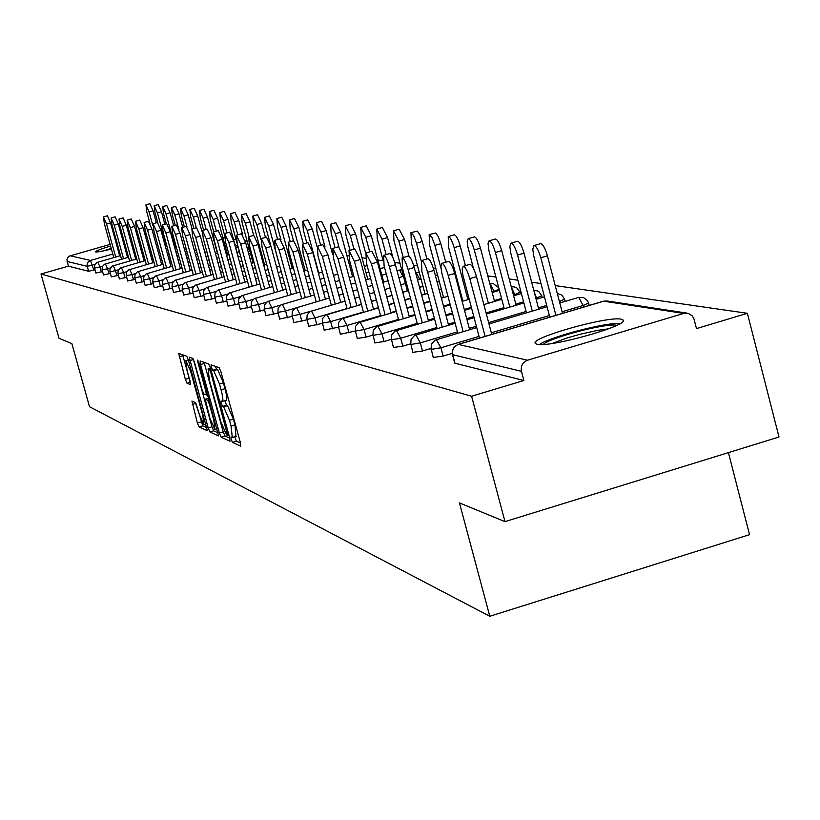 <?xml version="1.0" encoding="UTF-8"?>
<svg xmlns="http://www.w3.org/2000/svg" width="820" height="820" viewBox="0 0 820 820"><rect width="100%" height="100%" fill="white"/><g stroke="black" fill="none" stroke-linecap="round" stroke-linejoin="round"><path stroke-width="1.23" d="M231.199 439.438L232.47 442.39L240.68 446.182L240.383 442.615L220.949 371.86L219.114 367.657L211.109 364.838L211.386 367.38L212.657 370.291L213.671 370.66L219.493 384.016L221.103 389.869C222.896 396.777 223.317 400.621 222.353 401.4L221.031 400.949L221.308 403.45L222.579 406.382L223.614 406.812L229.457 420.27L231.066 426.113L232.296 437.49L230.933 436.957L231.199 439.438M234.766 436.752L236.375 441.221L240.516 443.118M215.322 366.314L216.572 369.133L217.597 369.502L213.671 370.66M224.864 400.662L226.484 405.223L227.529 405.644L223.614 406.812M110.556 246.02C100.809 249.003 95.786 250.94 95.489 251.822L95.755 251.965C97.518 252.17 102.736 251.207 111.407 249.075M117.362 247.537L118.234 247.302M124.271 245.6L125.224 245.313M131.354 243.437L132.389 243.099L131.313 243.294M138.57 240.906L139.687 240.455M537.069 344.246C549.359 348.029 630.477 325.099 623.015 319.974L621.027 319.164C607.333 315.925 528.961 338.147 535.399 343.457L537.069 344.246M191.931 401.072L197.374 422.966L199.075 426.943L207.337 430.746L188.436 360.205L186.724 356.228L178.729 353.42L185.33 379.311L187.011 383.247L190.496 384.621L187.001 369.963L185.904 360.687L190.64 371.337L202.806 415.463L203.873 424.586L199.096 413.823L195.375 402.538L191.931 401.072M683.757 313.414L603.674 301.186L458.339 344.42L527.547 360.216L683.757 313.414L688.185 313.342L692.203 315.823L693.945 318.826L696.498 328.605L747.379 313.301L779 437.009L504.976 521.622L459.456 502.916L489.786 616.271L89.503 406.699L71.863 343.601L59.009 338.322L41 273.993L471.613 396.234L523.877 380.511L521.458 371.337L452.691 354.711L454.956 363.209L523.877 380.511M504.976 521.622L471.613 396.234M219.37 433.011L221.144 437.152L229.948 441.221L229.641 437.716L210.504 368.118L208.71 363.988L200.111 360.964L200.521 364.541L219.37 433.011L223.194 431.873L224.977 436.004L229.774 438.198M218.397 435.881L209.91 431.955L208.177 427.896L189.225 357.13L192.782 358.371L194.524 362.389L202.109 389.93L203.852 393.979L206.312 394.953L205.912 391.447L197.968 362.594L197.681 360.103L198.952 362.952L218.561 435.83M489.786 616.271L749.541 534.66L728.416 452.63M527.547 360.216C522.606 362.255 520.587 365.966 521.458 371.337M41 273.993L68.367 266.162L66.953 259.417L68.06 257.142L69.72 255.963L110.105 244.401M116.03 242.71L116.891 242.464M122.928 240.742L123.881 240.465M130.042 238.712L131.097 238.405M137.381 236.611L138.529 236.283M144.945 234.448L146.206 234.089M212.718 236.211L213.282 236.293M222.907 237.687L224.598 237.923M233.433 239.204L236.068 239.583M245.149 240.895L247.138 241.183M257.552 242.679L258.597 242.833M346.88 255.563L348.582 255.809M362.02 257.746L365.433 258.238M377.774 260.012L383.042 260.77M394.738 262.462L399.986 263.22M413.557 265.178L417.503 265.741M433.288 268.017L435.799 268.376M453.993 271L454.915 271.133M487.777 275.879L495.895 277.047M509.189 278.964L517.881 280.214M531.647 282.203L540.964 283.546M555.232 285.596L747.379 313.301M139.267 238.968L138.078 239.143M131.651 240.424L130.585 240.67M124.353 242.177L123.4 242.433M117.332 244.052L116.471 244.298M102.561 271.584L95.94 272.998M94.997 269.78L88.591 271.246L87.227 266.336L67.055 261.457M68.367 266.162L88.591 271.246M118.387 275.356L111.356 276.863M135.238 279.364L127.746 280.963M153.207 283.638L145.201 285.339M172.395 288.179L163.846 290.003M192.956 293.047L183.793 294.995M215.035 298.255L205.184 300.356M238.794 303.841L228.175 306.106M264.44 309.868L252.97 312.307M292.207 316.366L279.774 319.011M322.373 323.398L308.853 326.278M355.265 331.044L340.505 334.191M391.273 339.377L384.026 341.53L375.088 342.832M430.879 348.49L422.474 350.991L413.024 352.303M452.199 353.379L443.138 356.075L433.401 357.387M410.594 343.836L402.794 346.142L393.61 347.454M372.854 335.124L366.109 337.112L357.407 338.414M338.455 327.139L324.341 330.152M306.977 319.81L294.011 322.567M278.041 313.055L266.111 315.597M251.361 306.793L240.332 309.15M226.689 301.002L216.47 303.174M203.801 295.6L194.299 297.629M182.501 290.577L173.645 292.463M162.637 285.872L154.365 287.635M144.074 281.465L136.335 283.115M126.68 277.334L119.423 278.882M110.351 273.449L103.525 274.905M235.945 436.281L234.991 424.944L231.066 426.113M227.529 405.644L233.382 419.102L234.991 424.944M226.033 400.211L226.279 400.242C227.242 399.453 226.832 395.609 225.039 388.711L221.103 389.869M217.597 369.502L223.429 382.848L225.039 388.711M204.098 362.358L223.194 431.873M227.632 435.451L210.648 372.003L209.397 369.113L208.116 368.713L209.387 380.193L220.785 421.613L226.546 434.948L227.632 435.451M218.212 432.909L213.682 430.828L209.91 431.955M193.274 359.006L211.939 426.779L213.682 430.828M209.961 418.446L214.86 429.413L213.815 420.137L209.459 404.332L207.696 400.252L205.236 399.248L209.961 418.446M182.593 354.773L190.096 381.218M196.011 403.501L202.776 425.846L207.07 427.804M533.984 245.58L540.575 243.642C542.861 244.042 545.146 248.111 547.422 255.83L540.81 257.767C538.535 250.049 536.259 245.979 533.984 245.58L532.785 249.136L533.676 255.727L549.789 317.145M555.919 315.331L540.81 257.767M562.51 313.363L547.422 255.83M463.208 266.305L469.85 264.358C471.982 264.809 474.185 268.909 476.471 276.658L469.809 278.615C467.523 270.866 465.319 266.756 463.208 266.305L462.183 268.991L462.88 275.202L479.485 338.055M476.471 276.658L491.764 334.406M469.809 278.615L485.122 336.385M543.281 344.441C549.984 337.604 606.595 322.803 616.558 325.284L616.784 325.335M620.197 323.51C606.082 322.219 550.999 336.548 539.427 344.502M608.45 328.84L597.739 330.327L579.842 334.304L566.374 338.188L552.249 343.447M125.019 244.555L124.056 244.801M117.988 246.43L117.127 246.676M111.212 248.398L103.299 250.94M132.307 242.802L131.241 243.048M105.667 250.438L111.274 248.614M117.178 246.881L118.049 246.635M124.117 245.016L125.07 244.77M510.973 243.161L517.41 241.275C519.593 241.674 521.786 245.631 524.011 253.154L517.553 255.04C515.329 247.517 513.135 243.56 510.973 243.161L509.855 246.635L510.747 253.072L526.471 312.84M532.303 311.108L517.553 255.04M538.74 309.191L524.011 253.154M489.058 240.865L495.352 239.02C497.432 239.419 499.554 243.273 501.707 250.602L495.403 252.457C493.24 245.118 491.129 241.254 489.058 240.865L488.023 243.448L488.915 250.551L504.269 308.74M509.825 307.09L495.403 252.457M516.118 305.224L501.707 250.602M468.169 238.671L474.329 236.877C476.307 237.257 478.347 241.029 480.458 248.183L474.288 249.987C472.176 242.833 470.137 239.061 468.169 238.671L467.195 241.193L467.625 245.887L473.437 268.365M488.392 303.267L474.288 249.987M494.542 301.452L480.458 248.183M448.232 236.58L454.249 234.827C456.145 235.207 458.124 238.886 460.174 245.867L454.147 247.63C452.086 240.639 450.118 236.959 448.232 236.58L448.499 246.963L462.88 301.114M467.943 299.628L454.147 247.63M465.422 265.659L460.174 245.867M429.178 234.571L435.738 233.013L438.331 236.724L440.801 243.653L434.897 245.375L431.955 237.523L429.178 234.571L429.506 244.739L443.569 297.568M440.976 268.222L434.897 245.375M445.742 262.226L440.801 243.653M441.836 263.374L448.325 261.467C450.354 261.918 452.486 265.916 454.71 273.46L448.202 275.377C445.977 267.822 443.856 263.814 441.836 263.374L440.883 266.808L441.857 273.255L457.785 333.217M454.71 273.46L469.645 329.702M448.202 275.377L463.146 331.628M421.5 260.575L427.835 258.72C429.772 259.161 431.822 263.056 433.995 270.415L427.63 272.281C425.457 264.921 423.417 261.016 421.5 260.575L421.88 271.42L437.132 328.615M433.995 270.415L448.581 325.222M427.63 272.281L442.236 327.098M402.107 257.91L408.309 256.106C410.154 256.537 412.132 260.34 414.243 267.515L408.032 269.339C405.91 262.154 403.932 258.341 402.107 257.91L402.548 268.509L417.441 324.238M414.243 267.515L428.511 320.958M408.032 269.339L422.31 322.793M383.606 255.368L389.664 253.605C391.427 254.026 393.344 257.746 395.404 264.747L389.326 266.52C387.255 259.52 385.349 255.799 383.606 255.368L384.088 265.741L398.643 320.056M395.404 264.747L409.354 316.899M389.326 266.52L403.296 318.693M365.925 252.949L371.86 251.217L377.415 262.103L371.46 263.845L365.925 252.949L366.458 263.087L380.685 316.079M377.415 262.103L391.068 313.025M371.46 263.845L385.133 314.767M410.963 232.665L417.37 231.137L419.871 234.766L422.279 241.541L416.488 243.222L413.639 235.555L410.963 232.665L411.332 242.617L425.088 294.185M421.172 260.77L416.488 243.222M426.923 258.987L422.279 241.541M349.023 250.623L354.834 248.942L360.205 259.581L354.383 261.272L349.023 250.623L349.597 260.555L363.516 312.276M360.205 259.581L373.571 309.324M354.383 261.272L367.76 311.026M393.518 230.83L399.176 229.2L404.547 239.512L398.879 241.162L393.518 230.83L393.938 240.578L407.396 290.946M403.266 257.572L398.879 241.162M409.026 256.311L404.547 239.512M332.838 248.398L338.537 246.748L343.744 257.162L338.035 258.812L332.838 248.398L333.453 258.126L347.075 308.638M343.744 257.162L356.833 305.778M338.035 258.812L351.144 307.449M376.81 229.077L382.345 227.478L387.553 237.574L381.997 239.184L376.81 229.077L377.261 238.63L382.919 259.755M386.138 254.63L381.997 239.184M392.964 257.787L387.553 237.574M317.34 246.277L322.916 244.657L327.969 254.846L322.373 256.465L317.34 246.277L317.986 255.799L331.321 305.163M327.969 254.846L340.802 302.385M322.373 256.465L335.216 304.025M360.779 227.396L366.212 225.828L371.255 235.719L365.812 237.287L360.779 227.396L361.271 236.754L365.659 253.103M369.717 251.842L365.812 237.287M383.698 282.101L371.255 235.719M302.478 244.237L307.951 242.648L312.851 252.621L307.367 254.21L302.478 244.237L303.144 253.575L316.212 301.832M312.851 252.621L325.417 299.136M307.367 254.21L319.954 300.735M345.384 225.787L350.714 224.249L355.624 233.925L350.284 235.473L345.384 225.787L345.917 234.961L350.048 250.325M353.963 249.188L350.284 235.473M367.821 279.333L355.624 233.925M288.209 242.269L293.57 240.731L298.337 250.489L292.955 252.047L288.209 242.269L288.906 251.432L301.709 298.634M298.337 250.489L310.667 296.02M292.955 252.047L305.296 297.588M330.603 224.229L335.831 222.722L340.597 232.214L335.359 233.731L330.603 224.229L331.157 233.239L335.072 247.753M338.875 246.789L335.359 233.731M352.569 276.678L340.597 232.214M274.505 240.393L279.763 238.876L284.396 248.439L279.118 249.967L274.505 240.393L275.233 249.382L287.769 295.569M284.396 248.439L296.491 293.027M279.118 249.967L291.223 294.564M316.397 222.743L321.522 221.267L326.155 230.563L321.01 232.05L316.397 222.743L316.971 231.578L320.681 245.303M325.038 246.974L321.01 232.05M332.654 254.661L326.155 230.563M261.334 238.579L266.5 237.093L271 246.471L265.813 247.968L261.334 238.579L262.072 247.404L274.382 292.627M271 246.471L282.859 290.157M265.813 247.968L277.693 291.664M302.713 221.308L307.756 219.852L312.256 228.975L307.213 230.43L302.713 221.308L303.328 229.979L306.844 242.976M318.755 273.152L307.213 230.43M317.012 246.564L312.256 228.975M248.655 236.847L253.728 235.381L258.105 244.575L253.021 246.041L248.655 236.847L249.423 245.498L261.488 289.798M258.105 244.575L269.76 287.4M253.021 246.041L264.686 288.865M289.552 219.924L294.493 218.499L298.88 227.447L293.919 228.882L289.552 219.924L290.178 228.442L293.519 240.742M305.265 270.764L293.919 228.882M303.359 243.981L298.88 227.447M236.457 235.166L241.439 233.741L245.692 242.751L240.701 244.196L236.457 235.166L237.236 243.673L249.085 287.072M245.692 242.751L257.142 284.735M240.701 244.196L252.16 286.18M276.863 218.591L281.721 217.197L285.995 225.982L281.116 227.386L276.863 218.591L277.519 226.955L281.034 239.952M292.258 268.468L281.116 227.386M290.249 241.685L285.995 225.982M224.7 233.556L229.59 232.152L233.741 240.998L228.841 242.412L224.7 233.556L225.5 241.91L237.123 284.458M233.741 240.998L244.985 282.183M228.841 242.412L240.086 283.597M264.624 217.31L269.401 215.937L273.572 224.557L268.776 225.941L264.624 217.31L265.301 225.531L270.825 245.856M279.733 266.254L268.776 225.941M277.621 239.491L273.572 224.557M213.364 231.998L218.171 230.625L222.22 239.307L217.402 240.69L213.364 231.998L214.174 240.209L225.592 281.936M222.22 239.307L233.259 279.712M217.402 240.69L228.452 281.106M252.826 216.07L257.521 214.727L261.58 223.194L256.875 224.547L252.826 216.07L253.513 224.147L264.624 264.983M260.903 239.368L256.875 224.547M265.444 237.4L261.58 223.194M202.427 230.492L207.152 229.139L211.099 237.677L206.363 239.03L202.427 230.492L203.257 238.569L214.471 279.497M211.099 237.677L221.953 277.334M206.363 239.03L217.228 278.697M241.428 214.871L246.051 213.548L250.008 221.871L245.375 223.204L241.428 214.871L242.136 222.825L253.052 262.902M249.065 236.724L245.375 223.204M253.687 235.401L250.008 221.871M191.87 229.046L196.523 227.714L200.377 236.098L195.713 237.431L191.87 229.046L192.71 236.98L203.729 277.15M200.377 236.098L211.047 275.038M195.713 237.431L206.394 276.381M230.42 213.723L234.961 212.421L238.825 220.6L234.274 221.902L230.42 213.723L231.137 221.533L241.879 260.883M237.79 234.786L234.274 221.902M242.771 235.063L238.825 220.6M181.681 227.652L186.242 226.34L190.004 234.571L185.433 235.883L181.681 227.652L182.522 235.453L193.356 274.885M190.004 234.571L200.51 272.824M185.433 235.883L195.939 274.146M219.78 212.605L224.249 211.324L228.021 219.36L223.542 220.641L219.78 212.605L220.518 220.293L224.332 234.253M226.894 232.921L223.542 220.641M238.261 256.855L228.021 219.36M171.821 226.299L176.32 225.008L179.99 233.105L175.49 234.387L171.821 226.299L172.682 233.966L183.332 272.701M179.99 233.105L190.322 270.682M175.49 234.387L185.822 271.984M209.489 211.519L213.887 210.268L217.577 218.171L213.169 219.432L209.489 211.519L210.238 219.083L213.733 231.886M216.367 231.137L213.169 219.432M227.642 255.02L217.577 218.171M162.288 224.987L166.716 223.727L170.304 231.681L165.876 232.941L162.288 224.987L163.159 232.542L173.635 270.59M170.304 231.681L180.472 268.622M165.876 232.941L176.044 269.893M199.526 210.473L203.862 209.243L207.46 217.013L203.124 218.253L199.526 210.473L200.285 217.925L203.637 230.153M206.179 229.426L203.124 218.253M217.382 253.247L207.46 217.013M153.073 223.716L157.43 222.476L160.935 230.307L156.569 231.547L153.073 223.716L153.945 231.158L164.256 268.54M160.935 230.307L170.939 266.623M156.569 231.547L166.583 267.873M189.881 209.469L194.145 208.249L197.671 215.896L193.397 217.115L189.881 209.469L190.65 216.798L193.858 228.483M196.318 227.775L193.397 217.115M202.058 231.886L197.671 215.896M144.146 222.497L148.43 221.277L151.864 228.964L147.569 230.195L144.146 222.497L145.027 229.815L155.164 266.561M151.864 228.964L161.714 264.686M147.569 230.195L157.419 265.916M180.543 208.485L184.746 207.286L188.19 214.82L183.987 216.019L180.543 208.485L181.322 215.701L184.387 226.873M186.96 226.873L183.987 216.019M192.085 228.985L188.19 214.82M135.495 221.308L139.718 220.108L143.08 227.683L138.846 228.882L135.495 221.308L136.386 228.513L146.37 264.655M143.08 227.683L152.776 262.81M138.846 228.882L148.553 264.019M171.493 207.532L175.634 206.363L179.006 213.764L174.855 214.953L171.493 207.532L172.282 214.645L175.213 225.326M178.862 229.518L174.855 214.953M182.737 227.345L179.006 213.764M127.12 220.16L131.272 218.971L134.562 226.433L130.4 227.611L127.12 220.16L128.012 227.253L137.832 262.8M134.562 226.433L144.115 260.996M130.4 227.611L139.953 262.185M162.719 206.619L166.788 205.461L170.099 212.749L166.009 213.917L162.719 206.619L163.508 213.62L166.316 223.839M175.347 247.865L166.009 213.917M173.676 225.766L170.099 212.749M118.992 219.042L123.092 217.874L126.311 225.213L122.211 226.381L118.992 219.042L119.884 226.033L129.57 260.996M126.311 225.213L135.72 259.233M122.211 226.381L131.62 260.411M154.201 205.717L158.219 204.58L161.458 211.765L157.43 212.913L154.201 205.717L155 212.626L157.748 222.599M166.634 246.338L157.43 212.913M164.892 224.249L161.458 211.765M111.11 217.956L115.148 216.818L118.305 224.034L114.257 225.192L111.11 217.956L112.012 224.854L121.544 259.263M118.305 224.034L127.582 257.531M114.257 225.192L123.533 258.689M145.939 204.856L149.896 203.729L153.063 210.801L149.096 211.929L145.939 204.856L146.739 211.662L150.05 223.655M152.807 225.377L149.096 211.929M156.364 222.784L153.063 210.801M103.463 216.91L107.44 215.783L110.536 222.896L106.549 224.034L103.463 216.91L104.365 223.706L113.754 257.572M110.536 222.896L119.679 255.871M106.549 224.034L115.692 257.019M236.375 441.221L232.47 442.39M216.572 369.133L212.657 370.291M226.484 405.223L222.579 406.382M687.119 313.137L607.179 300.991L603.12 301.36M607.179 300.991L603.428 301.196L458.124 344.41L455.172 346.214L453.46 348.387L452.537 351.021L452.578 354.23M70.202 255.799L90.507 260.432L112.781 254.056M118.705 252.365L119.566 252.119M125.603 250.387L126.557 250.12M132.707 248.357L133.762 248.06M140.046 246.256L141.194 245.928M147.61 244.093L148.871 243.735M94.915 264.501L87.227 266.336L87.125 264.214L88.283 261.836L90.507 260.432L93.859 270.108M583.543 307.111L583.122 305.491L562.079 311.743M549.359 315.526L491.334 332.776M479.054 336.425L440.924 347.762L443.138 356.075M454.7 363.075L452.24 353.676L452.271 350.919L454.27 346.829L457.847 344.584M476.707 327.6L434.969 340.187L431.422 344.123L431.074 349.412L440.924 347.762L436.363 339.654M559.773 302.949L578.756 297.383L583.122 305.491L588.565 303.031L587.499 300.663L583.44 297.516L578.243 297.537M546.694 305.388L538.391 307.848M526.112 311.487L488.638 322.608M476.348 326.247L469.286 328.348M457.427 331.864L420.311 342.873L422.474 350.991M536.782 299.105L536.495 298.019L535.849 298.203M523.58 301.842L515.821 304.138M503.972 307.643L486.086 312.943M473.786 316.582L466.713 318.672M454.854 322.188L448.294 324.125M436.845 327.518L400.672 338.219L402.794 346.142M515.021 295.395L514.796 294.544L513.402 294.954M501.553 298.449L494.316 300.591M471.346 307.377L464.274 309.468M452.404 312.973L445.834 314.911M434.385 318.293L428.276 320.097M417.206 323.367L381.946 333.791L384.026 341.53M494.234 291.869L494.07 291.223L492 291.828M462.705 300.468L461.937 300.694M450.067 304.189L443.497 306.127M432.037 309.509L425.939 311.313M414.858 314.572L409.18 316.243M398.469 319.41L364.07 329.548L366.109 337.112M460.481 292.094L459.723 292.32M443.446 297.117L441.273 297.752M429.803 301.124L423.694 302.928M412.614 306.188L406.935 307.859M396.214 311.016L390.945 312.563M380.562 315.618L346.983 325.499L348.982 332.899M441.314 289.111L439.141 289.747M425.016 293.898L421.562 294.913M410.471 298.172L404.793 299.843M394.071 302.99L388.793 304.548M378.409 307.592L373.5 309.037M363.434 311.989L330.644 321.635L332.602 328.871M437.162 282.213L436.793 280.932M422.976 286.252L419.512 287.256M407.366 290.823L402.743 292.176M392.011 295.323L386.732 296.881M376.349 299.925L371.439 301.36M361.374 304.322L356.803 305.655M347.034 308.525L314.993 317.924L316.909 325.007M310.985 311.149L299.997 314.367L301.873 321.307M295.292 308.125L285.606 310.954L287.451 317.76M280.583 305.112L271.789 307.684L273.603 314.347M266.582 302.19L258.515 304.538L260.299 311.077M253.195 299.351L245.754 301.514L247.507 307.92M240.352 296.604L233.474 298.603L235.186 304.896M228.032 293.949L221.636 295.805L223.327 301.975M216.172 291.377L210.238 293.099L211.898 299.156M204.774 288.896L199.25 290.495L200.879 296.45M193.786 286.487L188.641 287.984L190.25 293.827M183.198 284.161L178.391 285.555L179.98 291.305M172.979 281.916L168.5 283.207L170.058 288.865M163.108 279.733L158.926 280.942L160.464 286.498M153.576 277.621L149.671 278.749L151.188 284.212M144.361 275.571L140.712 276.627L142.198 282.008M135.454 273.583L132.04 274.567L133.506 279.866M126.823 271.666L123.635 272.578L125.081 277.795M118.469 269.79L115.497 270.651L116.922 275.786M110.372 267.976L107.594 268.776L108.998 273.839M102.531 266.213L99.937 266.961L101.321 271.943M433.288 357.704L431.207 349.094M455.151 323.285L414.541 335.503L411.086 339.347L410.748 344.502L420.311 342.873L415.924 334.97M564.293 299.146L559.424 301.606M412.911 352.59L410.871 344.205M434.61 319.164L395.086 331.034L391.714 334.785L391.376 339.818L400.672 338.219L396.449 330.501M534.312 292.361L536.495 298.019L541.784 295.682L538.576 291.254L533.707 290.034M393.497 347.721L391.499 339.552M415.033 315.228L376.534 326.77L373.243 330.439L372.915 335.359L381.946 333.791L377.876 326.247M511.383 287.287L514.796 294.544L520.003 292.268L516.866 287.943L514.068 286.836L511.27 286.877M374.986 343.078L373.018 335.103M396.337 311.467L358.822 322.701L355.603 326.288L355.275 331.095L364.07 329.548L360.144 322.188M498.703 287.687L493.394 283.699L490.083 283.874L494.07 291.223L499.113 289.234M357.315 338.65L355.378 330.86M378.481 307.879L341.889 318.806L338.742 322.321L338.424 327.026L346.983 325.499L343.201 318.303M340.423 334.406L338.516 326.811M361.405 304.435L325.694 315.085L322.608 318.519L322.301 323.131L330.644 321.635L326.985 314.583M458.339 283.997L457.58 284.273M324.259 330.357L322.393 322.926M345.046 301.145L310.185 311.528L307.162 314.89L306.864 319.4L314.993 317.924L311.446 311.026M439.264 281.424L437.121 282.101M308.781 326.473L306.946 319.205M329.373 297.978L295.313 308.115L292.351 311.405L292.063 315.823L299.997 314.367L296.563 307.623M419.286 272.435L416.211 272.588L419.707 279.282M293.939 322.752L292.135 315.649M314.347 294.944L281.055 304.835L278.144 308.064L277.867 312.389L285.606 310.954L282.275 304.353M401.749 269.8L399.606 270.057L402.958 276.463M397.023 270.805L399.463 270.128M279.712 319.175L277.939 312.225M299.915 292.033L267.351 301.688L264.511 304.856L264.235 309.099L271.789 307.684L268.56 301.207M384.539 267.422L383.657 267.617L384.908 268.796M380.09 268.652L383.524 267.689M266.039 315.751L264.296 308.945M286.047 289.234L254.19 298.664L251.402 301.77L251.125 305.932L258.515 304.538L255.389 298.193M252.908 312.451L251.197 305.788M272.722 286.529L241.531 295.764L238.794 298.798L238.528 302.887L245.754 301.514L242.71 295.292M240.28 309.284L238.589 302.754M259.889 283.935L229.354 292.965L226.668 295.948L226.402 299.956L233.474 298.603L230.512 292.504M228.124 306.239L226.463 299.823M247.537 281.434L217.618 290.27L214.983 293.201L214.727 297.137L221.636 295.805L218.766 289.808M216.418 303.297L214.778 297.014M235.637 279.026L206.312 287.666L203.719 290.546L203.473 294.411L210.238 293.099L207.439 287.226M205.133 300.468L203.524 294.298M224.157 276.699L195.406 285.165L192.864 287.994L192.618 291.787L199.25 290.495L196.513 284.724M194.248 297.732L192.659 291.684M213.087 274.454L184.879 282.746L182.378 285.524L182.142 289.255L188.641 287.984L185.976 282.305M183.741 295.097L182.183 289.152M202.397 272.281L174.721 280.409L172.261 283.146L172.026 286.815L178.391 285.555L175.798 279.979M173.604 292.555L172.067 286.713M192.064 270.18L164.902 278.154L162.483 280.84L162.247 284.448L168.5 283.207L165.968 277.734M163.805 290.095L162.288 284.356M182.081 268.15L155.41 275.981L153.022 278.615L152.797 282.172L158.926 280.942L156.456 275.561M154.334 287.717L152.838 282.08M172.425 266.192L146.226 273.87L143.879 276.463L143.654 279.958L149.671 278.749L147.262 273.449M145.171 285.421L143.695 279.876M163.077 264.286L137.34 271.83L135.034 274.382L134.808 277.816L140.712 276.627L138.354 271.42M136.294 283.197L134.849 277.744M154.027 262.451L128.73 269.852L126.464 272.373L126.239 275.745L132.04 274.567L129.734 269.452M127.705 281.045L126.28 275.674M145.263 260.668L120.386 267.935L118.152 270.415L117.947 273.747L123.635 272.578L121.38 267.535M119.392 278.954L117.977 273.675M136.766 258.935L112.309 266.08L110.105 268.519L109.9 271.799L115.497 270.651L113.283 265.69M111.325 276.924L109.931 271.728M128.535 257.254L104.468 264.276L102.295 266.684L102.09 269.913L107.594 268.776L105.431 263.886M103.494 274.966L102.121 269.852M120.54 255.625L96.862 262.533L94.73 264.901L94.525 268.089L99.937 266.961L97.816 262.154M95.909 273.06L94.556 268.027M233.382 419.102L229.457 420.27M223.429 382.848L219.493 384.016M204.364 363.404L200.521 364.541M224.977 436.004L221.144 437.152M228.913 435.061L227.755 435.41M228.278 432.734L227.427 432.991M211.509 371.757L210.648 372.003M210.678 368.733L209.397 369.113M210.504 368.088L208.331 368.733M211.939 426.779L208.177 427.896M193.417 359.529L189.635 360.636M207.655 394.533L206.384 394.902M206.732 391.202L205.912 391.447M198.778 362.358L197.968 362.594M214.635 419.901L213.815 420.137M210.289 404.086L209.459 404.332M209.11 399.832L207.696 400.252M208.68 398.264L205.308 399.258M203.606 415.227L202.806 415.463M191.439 371.101L190.64 371.337M190.363 382.263L187.011 383.247M189.041 378.215L185.33 379.311M182.85 355.788L179.139 356.874M202.776 425.846L199.075 426.943M201.074 421.869L197.374 422.966M195.949 403.368L192.269 404.455M623.2 320.681L623.015 319.974M588.596 303.133L589.191 305.43M547.053 306.731L488.997 323.951M564.611 299.269L561.843 295.097L557.282 293.457M564.631 299.361L565.154 301.36M544.449 296.84L536.136 299.3M523.867 302.939L486.373 314.039M474.073 317.678L467.01 319.769M541.805 295.774L542.256 297.486M521.387 293.519L513.627 295.815M501.778 299.31L483.872 304.599M471.572 308.238L464.499 310.329M452.63 313.834L446.07 315.772M520.023 292.34L520.403 293.806M499.411 290.341L492.174 292.473M469.194 299.259L462.111 301.34M450.241 304.845L443.671 306.782M432.212 310.165L426.113 311.959M460.604 292.555L459.835 292.781M447.966 296.276L441.396 298.213M429.926 301.586L423.817 303.38M412.737 306.649L407.058 308.32M458.431 284.386L457.673 284.612M441.385 289.398L439.212 290.034M427.743 293.406L421.634 295.2M410.543 298.459L404.875 300.12M394.143 303.277L388.864 304.825M456.894 278.585L455.951 278.154M439.305 281.588L437.132 282.223M423.007 286.364L419.553 287.379M408.452 290.639L402.774 292.299M392.052 295.446L386.773 296.994M376.38 300.048L371.47 301.483M437.644 275.335L435.205 274.966M421.008 278.892L417.554 279.907M405.398 283.464L400.775 284.817M390.043 287.963L384.764 289.511M374.371 292.555L369.461 293.99M359.385 296.942L354.814 298.285M403.491 276.309L398.858 277.662M388.126 280.799L382.837 282.346M372.444 285.391L367.534 286.826M357.458 289.767L352.887 291.11M343.108 293.96L338.865 295.21M386.281 273.941L381.853 275.233M370.599 278.523L365.689 279.958M355.603 282.9L351.032 284.232M341.263 287.092L337.01 288.332M327.518 291.1L323.562 292.258M368.836 271.943L366.048 272.752M353.83 276.309L349.258 277.642M339.48 280.491L335.226 281.731M325.735 284.499L321.778 285.657M312.553 288.343L308.873 289.419M367.135 265.618L364.346 266.428M352.128 269.985L350.868 270.364M337.779 274.167L333.525 275.407M324.023 278.175L320.066 279.323M310.841 282.008L307.162 283.084M298.193 285.698L294.769 286.692M350.499 263.917L349.228 264.286M322.383 272.096L318.426 273.244M309.202 275.93L305.511 276.996M296.543 279.61L293.119 280.604M284.396 283.136L281.209 284.068M307.613 270.077L303.933 271.154M294.954 273.757L291.531 274.751M282.808 277.283L279.62 278.205M271.123 280.676L268.16 281.537M293.437 268.13L290.003 269.124M281.281 271.656L278.082 272.578M269.595 275.038L266.633 275.899M258.361 278.298L255.604 279.097M279.805 266.233L276.617 267.156M268.119 269.616L265.147 270.477M256.875 272.875L254.118 273.665M246.061 276.002L243.499 276.75M266.695 264.388L263.733 265.249M255.45 267.638L252.693 268.437M244.637 270.774L242.074 271.512M234.212 273.788L231.834 274.474M263.251 259.95L262.359 260.207M254.077 262.605L251.32 263.394M243.253 265.731L240.69 266.469M232.829 268.745L230.451 269.431M222.784 271.645L220.58 272.281M261.928 255.092L261.037 255.348M251.73 258.034L249.997 258.536M241.931 260.862L239.368 261.6M231.496 263.876L229.118 264.563M221.451 266.777L219.247 267.412M211.755 269.575L209.715 270.169M260.657 250.397L259.755 250.653M250.448 253.339L248.716 253.841M240.598 256.188L238.087 256.906M230.215 259.181L227.837 259.868M220.16 262.082L217.956 262.718M210.463 264.87L208.423 265.465M201.105 267.576L199.219 268.119M249.218 248.808L247.486 249.311M239.358 251.648L237.021 252.324M228.975 254.641L226.597 255.327M218.919 257.541L216.716 258.177M209.223 260.329L207.173 260.924M199.854 263.035L197.968 263.579M190.814 265.639L189.071 266.141M248.716 248.952L246.769 246.687M238.159 247.271L235.822 247.937M227.775 250.254L226.443 250.643M217.72 253.154L215.516 253.79M208.013 255.942L205.974 256.537M198.655 258.638L196.759 259.181M189.615 261.242L187.862 261.744M180.871 263.763L179.262 264.224M238.107 247.056L234.868 244.442M226.617 246.02L225.285 246.4M206.855 251.699L204.805 252.283M197.487 254.395L195.601 254.938M188.446 256.998L186.693 257.5M179.703 259.51L178.094 259.971M171.257 261.939L169.771 262.369M225.9 243.366L224.301 242.802M196.359 250.284L194.473 250.828M187.319 252.888L185.566 253.39M178.575 255.399L176.956 255.86M170.119 257.828L168.633 258.249M161.94 260.176L160.576 260.565M186.222 248.911L184.469 249.413M177.479 251.412L175.869 251.883M169.022 253.841L167.536 254.272M160.843 256.188L159.48 256.588M152.93 258.464L151.679 258.823M176.423 247.558L174.803 248.029M167.967 249.987L166.48 250.418M159.787 252.334L158.414 252.724M151.864 254.6L150.613 254.969M144.197 256.803L143.049 257.132M166.931 246.246L165.445 246.676M158.752 248.593L157.389 248.983M150.829 250.869L149.578 251.227M143.162 253.062L142.014 253.39M135.73 255.194L134.685 255.491M157.758 244.975L156.384 245.364M149.834 247.24L148.574 247.599M142.167 249.434L141.009 249.762M134.726 251.566L133.68 251.863M127.53 253.626L126.567 253.903M236.201 436.322L232.367 437.47M226.279 400.242L222.425 401.39M228.923 435.092L227.693 435.461M210.484 368.016L208.116 368.713M207.665 394.553L206.312 394.953M217.074 428.757L214.86 429.413M208.669 398.233L205.236 399.248M206.004 423.95L203.873 424.586M188.364 359.959L185.904 360.687"/></g></svg>
